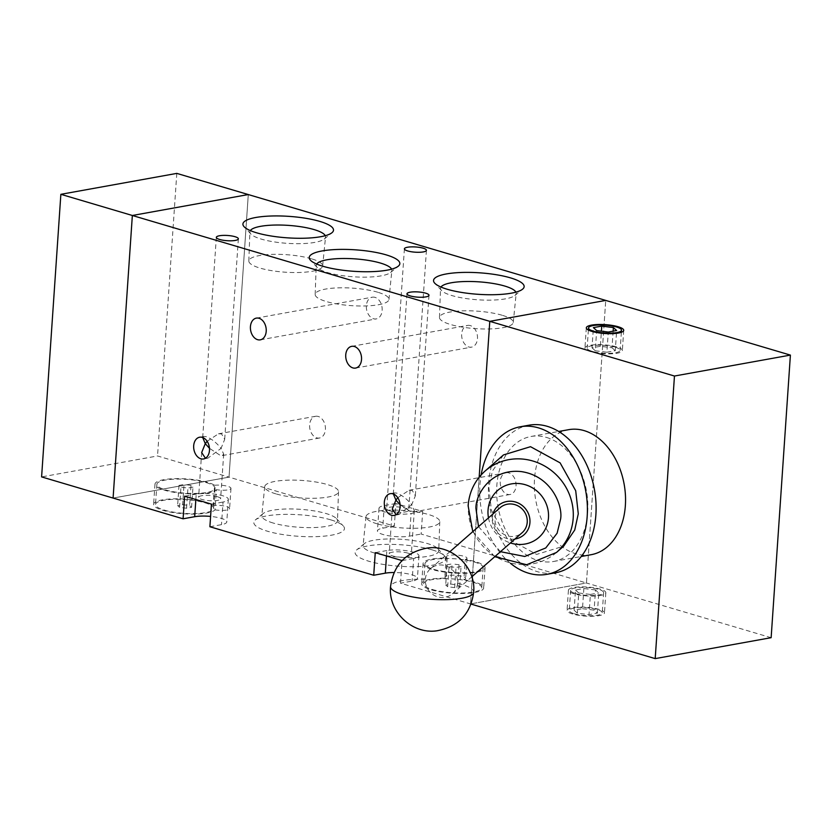 <?xml version="1.0" encoding="UTF-8"?>
<svg xmlns="http://www.w3.org/2000/svg" width="832" height="832" viewBox="0 0 832 832"><rect width="100%" height="100%" fill="white"/><g stroke="black" fill="none" stroke-linecap="round" stroke-linejoin="round"><path stroke-width="0.62" stroke-dasharray="4.16 3.12" d="M771.139 637.686L586.456 582.993L470.527 603.918L472.264 578.386L470.527 603.918L586.456 582.993L605.727 300.414L586.456 582.993L421.148 534.04L422.687 511.43L395.876 503.495L394.337 526.094L229.018 477.142L248.29 194.553L229.018 477.142L113.09 498.066L229.018 477.142L157.539 455.967L41.6 476.902M176.8 173.389L157.539 455.967M374.982 297.357A11.034 7.8 -100.2 0 0 372.299 297.19A11.034 7.8 -100.2 0 0 366.35 307.57A11.034 7.8 -100.2 0 0 373.526 318.75A11.034 7.8 -100.2 0 0 376.22 318.916A11.034 7.8 -100.2 0 0 382.158 308.537A11.034 7.8 -100.2 0 0 374.982 297.357M470.298 325.582A11.034 7.8 -100.2 0 0 467.615 325.416A11.034 7.8 -100.2 0 0 461.666 335.795A11.034 7.8 -100.2 0 0 468.842 346.975A11.034 7.8 -100.2 0 0 471.536 347.142A11.034 7.8 -100.2 0 0 477.474 336.762A11.034 7.8 -100.2 0 0 470.298 325.582M207.137 441.272L218.452 433.826L221.582 433.909L224.682 439.41L221.073 448.334L223.683 454.085L222.373 455.551L220.126 455.302L209.466 448.302M318.24 416.458A11.034 7.8 -100.2 0 0 315.557 416.291A11.034 7.8 -100.2 0 0 309.618 426.681A11.034 7.8 -100.2 0 0 316.784 437.861A11.034 7.8 -100.2 0 0 319.478 438.017A11.034 7.8 -100.2 0 0 325.416 427.638A11.034 7.8 -100.2 0 0 318.24 416.458M397.769 497.723L409.084 490.277L412.214 490.36L415.324 495.862L411.705 504.785L414.315 510.536L413.005 512.002L410.758 511.763L400.098 504.754M508.882 472.919A11.034 7.8 -100.2 0 0 506.189 472.753A11.034 7.8 -100.2 0 0 500.25 483.132A11.034 7.8 -100.2 0 0 507.416 494.312A11.034 7.8 -100.2 0 0 510.11 494.478A11.034 7.8 -100.2 0 0 516.048 484.099A11.034 7.8 -100.2 0 0 508.882 472.919M390.01 510.942A11.034 2.621 -176.1 0 1 386.672 508.799A11.034 2.621 -176.1 0 1 393.484 506.854A11.034 2.621 -176.1 0 1 405.371 508.165A11.034 2.621 -176.1 0 1 408.699 510.307A11.034 2.621 -176.1 0 1 401.887 512.252A11.034 2.621 -176.1 0 1 390.01 510.942M202.727 437.528L203.975 436.436L206.222 436.686C211.422 438.682 216.372 442.572 221.073 448.334L207.896 458.162L205.442 458.234M393.359 493.979L394.607 492.887L396.854 493.137C402.054 495.134 407.004 499.023 411.705 504.785L398.528 514.613L396.074 514.686M250.328 230.578A37.918 8.996 3.9 0 0 249.891 231.847A37.918 8.996 3.9 0 0 250.89 234.052A37.918 8.996 3.9 0 0 261.331 239.117A37.918 8.996 3.9 0 0 324.251 239.054A37.918 8.996 3.9 0 0 325.541 237.006A37.918 8.996 3.9 0 0 325.281 235.695M440.96 287.04A37.918 8.996 3.9 0 0 440.523 288.298A37.918 8.996 3.9 0 0 441.522 290.503A37.918 8.996 3.9 0 0 451.963 295.578A37.918 8.996 3.9 0 0 514.883 295.506A37.918 8.996 3.9 0 0 516.173 293.457A37.918 8.996 3.9 0 0 515.913 292.146M316.659 264.046A37.918 8.996 3.9 0 0 316.222 265.304A37.918 8.996 3.9 0 0 317.221 267.509A37.918 8.996 3.9 0 0 327.662 272.584A37.918 8.996 3.9 0 0 390.582 272.511A37.918 8.996 3.9 0 0 391.872 270.462A37.918 8.996 3.9 0 0 391.612 269.152M209.893 526.739L221.489 524.649A18.741 4.441 3.9 0 0 226.782 521.955A18.741 4.441 3.9 0 0 221.125 518.326A18.741 4.441 3.9 0 0 210.6 516.422M195.853 499.522L196.217 494.104A18.741 4.441 -176.1 0 1 222.664 495.716A18.741 4.441 -176.1 0 1 228.322 499.346A18.741 4.441 -176.1 0 1 223.028 502.039L221.489 524.649M471.089 604.094L400.525 583.19L412.121 581.1A18.741 4.441 3.9 0 0 417.414 578.406A18.741 4.441 3.9 0 0 411.757 574.777A18.741 4.441 3.9 0 0 394.046 572.52M386.485 555.974L386.849 550.555A18.741 4.441 -176.1 0 1 413.296 552.167A18.741 4.441 -176.1 0 1 418.954 555.797A18.741 4.441 -176.1 0 1 413.66 558.49L412.121 581.1M330.73 519.834A45.396 10.764 3.9 0 0 255.393 519.917A45.396 10.764 3.9 0 0 267.54 531.242A45.396 10.764 3.9 0 0 321.443 536.37A45.396 10.764 3.9 0 0 343.242 525.907A45.396 10.764 3.9 0 0 330.73 519.834M273.25 523.047A37.918 8.996 -176.1 0 1 261.81 515.632A37.918 8.996 -176.1 0 1 263.099 513.594A37.918 8.996 -176.1 0 1 326.019 513.521A37.918 8.996 -176.1 0 1 336.461 518.596A37.918 8.996 -176.1 0 1 337.459 520.79A37.918 8.996 -176.1 0 1 314.194 527.54A37.918 8.996 -176.1 0 1 273.25 523.047M432.006 549.827A45.396 10.764 3.9 0 0 356.668 549.91A45.396 10.764 3.9 0 0 368.815 561.236A45.396 10.764 3.9 0 0 422.718 566.353A45.396 10.764 3.9 0 0 444.517 555.901A45.396 10.764 3.9 0 0 432.006 549.827M374.525 553.041A37.918 8.996 -176.1 0 1 363.085 545.626A37.918 8.996 -176.1 0 1 364.374 543.587A37.918 8.996 -176.1 0 1 427.294 543.514A37.918 8.996 -176.1 0 1 437.736 548.59A37.918 8.996 -176.1 0 1 438.734 550.784A37.918 8.996 -176.1 0 1 415.47 557.534A37.918 8.996 -176.1 0 1 374.525 553.041M447.221 558.012L445.848 578.198A31.075 7.374 3.9 0 0 421.689 583.731A31.075 7.374 3.9 0 0 431.059 589.753A31.075 7.374 3.9 0 0 464.516 593.434A31.075 7.374 3.9 0 0 483.683 587.964A31.075 7.374 3.9 0 0 474.302 581.942A31.075 7.374 3.9 0 0 463.871 579.675L465.254 559.489A31.075 7.374 -176.1 0 1 475.686 561.756A31.075 7.374 -176.1 0 1 485.056 567.778A31.075 7.374 -176.1 0 1 465.889 573.248A31.075 7.374 -176.1 0 1 432.442 569.566A31.075 7.374 -176.1 0 1 423.062 563.545A31.075 7.374 -176.1 0 1 447.221 558.012A10.41 2.465 -176.1 0 1 446.222 556.858A10.41 2.465 -176.1 0 1 452.65 555.017A10.41 2.465 -176.1 0 1 463.861 556.254A10.41 2.465 -176.1 0 1 467.002 558.272A10.41 2.465 -176.1 0 1 465.254 559.489M463.871 579.675A10.41 2.465 3.9 0 0 465.629 578.458A10.41 2.465 3.9 0 0 462.488 576.441A10.41 2.465 3.9 0 0 451.277 575.203A10.41 2.465 3.9 0 0 444.85 577.034A10.41 2.465 3.9 0 0 445.848 578.198M206.232 502.559A31.075 7.374 3.9 0 0 172.775 498.867A31.075 7.374 3.9 0 0 153.608 504.348A31.075 7.374 3.9 0 0 162.989 510.359A31.075 7.374 3.9 0 0 193.825 514.103A31.075 7.374 3.9 0 0 215.02 509.85L216.403 489.663A31.075 7.374 -176.1 0 1 195.208 493.917A31.075 7.374 -176.1 0 1 164.362 490.173A31.075 7.374 -176.1 0 1 154.981 484.162A31.075 7.374 -176.1 0 1 174.158 478.681A31.075 7.374 -176.1 0 1 207.605 482.373A31.075 7.374 -176.1 0 1 214.583 485.254L213.2 505.44A31.075 7.374 3.9 0 0 206.232 502.559M215.02 509.85A10.41 2.465 3.9 0 0 229.601 508.56A10.41 2.465 3.9 0 0 226.46 506.542A10.41 2.465 3.9 0 0 213.2 505.44M214.583 485.254A10.41 2.465 -176.1 0 1 227.833 486.356A10.41 2.465 -176.1 0 1 230.974 488.374A10.41 2.465 -176.1 0 1 216.403 489.663M217.308 496.683A11.034 2.621 3.9 0 0 205.421 495.373A11.034 2.621 3.9 0 0 198.609 497.318A11.034 2.621 3.9 0 0 201.947 499.46A11.034 2.621 3.9 0 0 213.824 500.77A11.034 2.621 3.9 0 0 220.636 498.826A11.034 2.621 3.9 0 0 217.308 496.683M407.94 553.134A11.034 2.621 3.9 0 0 396.053 551.824A11.034 2.621 3.9 0 0 389.241 553.769A11.034 2.621 3.9 0 0 392.579 555.911A11.034 2.621 3.9 0 0 404.456 557.222A11.034 2.621 3.9 0 0 411.268 555.277A11.034 2.621 3.9 0 0 407.94 553.134M311.47 258.794A36.982 8.778 3.9 0 0 271.523 254.405A36.982 8.778 3.9 0 0 248.83 260.988A36.982 8.778 3.9 0 0 260 268.081A36.982 8.778 3.9 0 0 299.686 272.47A36.982 8.778 3.9 0 0 322.629 266.022A36.982 8.778 3.9 0 0 311.47 258.794M502.102 315.245A36.982 8.778 3.9 0 0 462.166 310.866A36.982 8.778 3.9 0 0 439.473 317.439A36.982 8.778 3.9 0 0 450.632 324.532A36.982 8.778 3.9 0 0 490.318 328.931A36.982 8.778 3.9 0 0 513.261 322.473A36.982 8.778 3.9 0 0 502.102 315.245M377.801 292.25A36.982 8.778 3.9 0 0 337.865 287.872A36.982 8.778 3.9 0 0 315.172 294.445A36.982 8.778 3.9 0 0 326.331 301.538A36.982 8.778 3.9 0 0 366.018 305.937A36.982 8.778 3.9 0 0 388.96 299.478A36.982 8.778 3.9 0 0 377.801 292.25M275.881 493.854A36.982 8.778 -176.1 0 1 264.722 486.626A36.982 8.778 -176.1 0 1 287.664 480.168A36.982 8.778 -176.1 0 1 327.35 484.557A36.982 8.778 -176.1 0 1 338.52 491.65A36.982 8.778 -176.1 0 1 315.827 498.233A36.982 8.778 -176.1 0 1 275.881 493.854M377.156 523.838A36.982 8.778 -176.1 0 1 365.997 516.61A36.982 8.778 -176.1 0 1 388.939 510.162A36.982 8.778 -176.1 0 1 428.626 514.55A36.982 8.778 -176.1 0 1 439.785 521.643A36.982 8.778 -176.1 0 1 417.092 528.226A36.982 8.778 -176.1 0 1 377.156 523.838M474.344 561.995A29.151 6.916 -176.1 0 1 483.153 567.642A29.151 6.916 -176.1 0 1 465.161 572.78A29.151 6.916 -176.1 0 1 433.774 569.327A29.151 6.916 -176.1 0 1 424.975 563.68A29.151 6.916 -176.1 0 1 442.957 558.542A29.151 6.916 -176.1 0 1 474.344 561.995M432.39 589.514A29.151 6.916 3.9 0 0 463.788 592.966A29.151 6.916 3.9 0 0 481.77 587.829A29.151 6.916 3.9 0 0 472.971 582.182A29.151 6.916 3.9 0 0 441.584 578.729A29.151 6.916 3.9 0 0 423.592 583.866A29.151 6.916 3.9 0 0 432.39 589.514M206.274 482.612A29.151 6.916 -176.1 0 1 215.072 488.259A29.151 6.916 -176.1 0 1 197.08 493.397A29.151 6.916 -176.1 0 1 165.693 489.934A29.151 6.916 -176.1 0 1 156.894 484.286A29.151 6.916 -176.1 0 1 174.886 479.149A29.151 6.916 -176.1 0 1 206.274 482.612M164.32 510.12A29.151 6.916 3.9 0 0 195.707 513.583A29.151 6.916 3.9 0 0 213.699 508.446A29.151 6.916 3.9 0 0 204.89 502.798A29.151 6.916 3.9 0 0 173.503 499.335A29.151 6.916 3.9 0 0 155.522 504.473A29.151 6.916 3.9 0 0 164.32 510.12M479.159 477.225L472.41 576.274L479.159 477.225M394.337 526.094L382.741 528.195A18.741 4.441 3.9 0 0 377.447 530.889A18.741 4.441 3.9 0 0 388.97 535.818A18.741 4.441 3.9 0 0 409.552 536.13L421.148 534.04M395.876 503.495L384.28 505.586A18.741 4.441 3.9 0 0 378.986 508.279A18.741 4.441 3.9 0 0 390.51 513.209A18.741 4.441 3.9 0 0 411.091 513.521L422.687 511.43M400.525 583.19L402.064 560.581M402.064 560.591L413.66 558.49M196.217 494.104L184.631 496.194M211.432 504.13L223.028 502.039M386.849 550.555L375.263 552.646M450.726 584.074L457.704 584.938L459.659 586.716L454.646 587.621L447.668 586.758L445.702 584.979L450.726 584.074L452.098 563.888L447.086 564.793L449.041 566.571L456.019 567.434L461.042 566.53L459.077 564.751L457.704 584.938M182.645 504.681L189.623 505.554L191.589 507.322L186.566 508.238L179.587 507.364L177.632 505.586L182.645 504.681L184.028 484.494L179.005 485.399L180.96 487.178L187.938 488.051L192.962 487.146L191.006 485.368L189.623 505.554M459.659 586.716L461.042 566.53M191.589 507.322L192.962 487.146M459.077 564.751L452.098 563.888M454.646 587.621L456.019 567.434M191.006 485.368L184.028 484.494M186.566 508.238L187.938 488.051M447.086 564.793L445.702 584.979M447.668 586.758L449.041 566.571M179.005 485.399L177.632 505.586M179.587 507.364L180.96 487.178M425.35 579.228A16.661 15.756 48.8 0 1 430.487 568.703A16.661 15.756 48.8 0 1 448.427 566.966A16.661 15.756 48.8 0 1 457.579 583.242A16.661 15.756 48.8 0 1 452.442 593.767A16.661 15.756 48.8 0 1 434.491 595.504A16.661 15.756 48.8 0 1 425.35 579.228A41.652 9.88 3.9 0 0 391.82 584.407A41.652 9.88 -176.1 0 0 390.551 586.602M572.707 614.016A18.741 4.441 -176.1 0 1 567.05 610.386A18.741 4.441 -176.1 0 1 578.614 607.079A18.741 4.441 -176.1 0 1 598.801 609.305A18.741 4.441 -176.1 0 1 604.458 612.934A18.741 4.441 -176.1 0 1 592.894 616.242A18.741 4.441 -176.1 0 1 572.707 614.016M574.09 593.83A18.741 4.441 -176.1 0 1 568.433 590.2A18.741 4.441 -176.1 0 1 579.998 586.893A18.741 4.441 -176.1 0 1 600.174 589.118A18.741 4.441 -176.1 0 1 605.831 592.748A18.741 4.441 -176.1 0 1 594.266 596.055A18.741 4.441 -176.1 0 1 574.09 593.83M616.689 346.902A18.741 4.441 3.9 0 0 596.502 344.677A18.741 4.441 3.9 0 0 584.948 347.984A18.741 4.441 3.9 0 0 590.595 351.614A18.741 4.441 3.9 0 0 610.782 353.839A18.741 4.441 3.9 0 0 622.346 350.532A18.741 4.441 3.9 0 0 616.689 346.902M546.458 437.424A63.523 44.918 79.8 0 1 587.735 501.758A63.523 44.918 79.8 0 1 553.55 561.486A63.523 44.918 79.8 0 1 538.065 560.55A63.523 44.918 79.8 0 1 496.787 496.205A63.523 44.918 79.8 0 1 530.982 436.478A63.523 44.918 79.8 0 1 546.458 437.424M568.662 429.676A63.523 44.918 -100.2 0 0 534.466 489.403A63.523 44.918 -100.2 0 0 575.744 553.748A63.523 44.918 -100.2 0 0 591.23 554.684M575.619 593.549A16.536 3.921 3.9 0 0 593.424 595.514A16.536 3.921 3.9 0 0 603.626 592.602A16.536 3.921 3.9 0 0 598.634 589.399A16.536 3.921 3.9 0 0 580.84 587.434A16.536 3.921 3.9 0 0 570.638 590.346A16.536 3.921 3.9 0 0 575.619 593.549M574.246 613.735A16.536 3.921 3.9 0 0 592.051 615.701A16.536 3.921 3.9 0 0 602.254 612.789A16.536 3.921 3.9 0 0 597.262 609.586A16.536 3.921 3.9 0 0 579.457 607.62A16.536 3.921 3.9 0 0 569.254 610.532A16.536 3.921 3.9 0 0 574.246 613.735M615.15 347.183A16.536 3.921 -176.1 0 1 620.142 350.386A16.536 3.921 -176.1 0 1 609.939 353.298A16.536 3.921 -176.1 0 1 592.134 351.333A16.536 3.921 -176.1 0 1 587.142 348.13A16.536 3.921 -176.1 0 1 597.345 345.218A16.536 3.921 -176.1 0 1 615.15 347.183M528.944 425.204A74.974 53.009 -100.2 0 0 488.582 495.706A74.974 53.009 -100.2 0 0 537.306 571.646A74.974 53.009 -100.2 0 0 555.578 572.759M503.464 454.938L492.388 471.11L488.852 487.313L491.421 510.359L507.021 538.242L536.609 554.414L563.67 546.166M514.935 539.022A19.458 18.398 48.8 0 1 492.294 517.878A19.458 18.398 48.8 0 1 492.981 513.958M500.136 507.686A16.661 15.756 -131.2 0 0 494.998 518.211A16.661 15.756 -131.2 0 0 504.15 534.487A16.661 15.756 -131.2 0 0 522.09 532.75M510.463 563.306A74.974 53.009 79.8 0 1 481.125 474.926M582.494 608.702L594.121 610.147L597.386 613.111L589.014 614.619L577.387 613.174L574.122 610.21L582.494 608.702L583.866 588.515L575.505 590.023L574.122 610.21M597.386 613.111L598.759 592.925L595.494 589.961L594.121 610.147M595.494 589.961L583.866 588.515M575.505 590.023L578.76 592.987L577.387 613.174M578.76 592.987L590.398 594.433L589.014 614.619M590.398 594.433L598.759 592.925M613.142 331.157L612.009 347.745L600.382 346.299L601.411 331.178M600.382 346.299L592.01 347.807L593.393 327.621M592.01 347.807L595.275 350.771L596.648 330.585M595.275 350.771L606.902 352.217L608.286 332.03M606.902 352.217L615.274 350.709L616.647 330.522M615.274 350.709L612.009 347.745M488.488 517.889A31.242 29.536 -131.2 0 0 510.442 542.963M384.28 505.586L382.741 528.195M409.552 536.13L411.091 513.521M556.483 552.458A54.142 51.189 48.8 0 1 498.17 558.106A54.142 51.189 48.8 0 1 468.437 505.201A54.142 51.189 48.8 0 1 485.129 470.995M500.479 551.689L478.525 526.625M473.658 592.259A41.652 9.88 3.9 0 0 457.579 583.242M256.36 318.115L372.299 297.19M351.676 346.351L467.615 325.416M218.452 433.826L315.557 416.291M409.084 490.277L506.189 472.753M404.404 248.83L386.672 508.799M216.33 237.338L202.665 437.902M406.973 293.8L393.297 494.364M250.89 234.052L244.109 226.73M441.522 290.503L434.741 283.192M317.221 267.509L310.44 260.198M228.322 499.346L226.782 521.955M418.954 555.797L417.414 578.406M263.099 513.594L255.393 519.917M364.374 543.587L356.668 549.91M423.062 563.545L421.689 583.731M485.056 567.778L483.683 587.964M467.002 558.272L465.629 578.458M154.981 484.162L153.608 504.348M230.974 488.374L229.601 508.56M201.666 452.577L198.609 497.318M392.298 509.028L389.241 553.769M199.618 437.226L203.975 436.436M390.25 493.678L394.607 492.887M248.83 260.988L249.891 231.847M439.473 317.439L440.523 288.298M315.172 294.445L316.222 265.304M264.722 486.626L261.81 515.632M365.997 516.61L363.085 545.626M483.153 567.642L481.77 587.829M215.072 488.259L213.699 508.446M260.281 339.841L376.22 318.916M355.597 368.066L471.536 347.142M222.373 455.551L319.478 438.017M413.005 512.002L510.11 494.478M426.421 250.328L408.699 510.307M238.358 238.846L224.682 439.41M428.99 295.298L415.324 495.862M324.251 239.054L331.958 232.721M514.883 295.506L522.59 289.172M390.582 272.511L398.289 266.178M378.986 508.279L377.447 530.889M336.461 518.596L343.242 525.907M437.736 548.59L444.517 555.901M446.222 556.858L444.85 577.034M223.683 454.085L220.636 498.826M414.315 510.536L411.268 555.277M203.538 458.952L207.896 458.162M394.17 515.403L398.528 514.613M322.629 266.022L325.541 237.006M513.261 322.473L516.173 293.457M388.96 299.478L391.872 270.462M338.52 491.65L337.459 520.79M439.785 521.643L438.734 550.784M424.975 563.68L423.592 583.866M156.894 484.286L155.522 504.473M494.738 556.712L472.784 531.648M568.433 590.2L567.05 610.386M586.321 327.798L584.948 347.984M553.55 561.486L581.266 556.483M603.626 592.602L602.254 612.789M621.369 332.29L620.142 350.386M430.487 568.703L449.842 551.741M605.831 592.748L604.458 612.934M623.719 330.346L622.346 350.532M530.982 436.478L558.698 431.475M570.638 590.346L569.254 610.532M588.38 330.034L587.142 348.13M452.442 593.767L471.796 576.805"/><path stroke-width="1.25" d="M248.29 194.553L132.35 215.488L113.09 498.066L132.35 215.488L60.861 194.314L176.8 173.389L605.727 300.414L489.788 321.339L479.159 477.225L489.788 321.339L674.461 376.033L790.4 355.098L605.727 300.414L489.788 321.339L132.35 215.488L248.29 194.553M60.861 194.314L41.6 476.902L183.082 518.804L194.678 516.703L195.853 499.522M257.587 339.674A11.034 7.8 79.8 0 1 250.422 328.494A11.034 7.8 79.8 0 1 256.36 318.115A11.034 7.8 79.8 0 1 259.054 318.282A11.034 7.8 79.8 0 1 266.219 329.462A11.034 7.8 79.8 0 1 260.281 339.841A11.034 7.8 79.8 0 1 257.587 339.674M352.903 367.91A11.034 7.8 79.8 0 1 345.738 356.73A11.034 7.8 79.8 0 1 351.676 346.351A11.034 7.8 79.8 0 1 354.37 346.507A11.034 7.8 79.8 0 1 361.535 357.687A11.034 7.8 79.8 0 1 355.597 368.066A11.034 7.8 79.8 0 1 352.903 367.91M209.466 448.302L205.286 443.654L207.137 441.272M400.098 504.754L395.918 500.115L397.769 497.723M407.732 250.962A11.034 2.621 -176.1 0 1 404.404 248.83A11.034 2.621 -176.1 0 1 411.206 246.886A11.034 2.621 -176.1 0 1 423.093 248.186A11.034 2.621 -176.1 0 1 426.421 250.328A11.034 2.621 -176.1 0 1 419.619 252.273A11.034 2.621 -176.1 0 1 407.732 250.962M205.442 458.234L201.666 452.577L205.286 443.654L202.727 437.528M219.669 239.481A11.034 2.621 -176.1 0 1 216.33 237.338A11.034 2.621 -176.1 0 1 223.142 235.394A11.034 2.621 -176.1 0 1 235.03 236.704A11.034 2.621 -176.1 0 1 238.358 238.846A11.034 2.621 -176.1 0 1 231.546 240.791A11.034 2.621 -176.1 0 1 219.669 239.481M396.074 514.686L392.298 509.028L395.918 500.115L393.359 493.979M410.301 295.932A11.034 2.621 -176.1 0 1 406.973 293.8A11.034 2.621 -176.1 0 1 413.774 291.855A11.034 2.621 -176.1 0 1 425.662 293.155A11.034 2.621 -176.1 0 1 428.99 295.298A11.034 2.621 -176.1 0 1 422.178 297.242A11.034 2.621 -176.1 0 1 410.301 295.932M256.62 232.804A45.396 10.764 -176.1 0 1 244.109 226.73A45.396 10.764 -176.1 0 1 265.907 216.278A45.396 10.764 -176.1 0 1 319.81 221.406A45.396 10.764 -176.1 0 1 331.958 232.721A45.396 10.764 -176.1 0 1 256.62 232.804M325.281 235.695A37.918 8.996 3.9 0 0 314.101 229.59A37.918 8.996 3.9 0 0 275.704 225.035A37.918 8.996 3.9 0 0 250.328 230.578M447.252 289.266A45.396 10.764 -176.1 0 1 434.741 283.192A45.396 10.764 -176.1 0 1 456.539 272.73A45.396 10.764 -176.1 0 1 510.442 277.857A45.396 10.764 -176.1 0 1 522.59 289.172A45.396 10.764 -176.1 0 1 447.252 289.266M515.913 292.146A37.918 8.996 3.9 0 0 504.733 286.052A37.918 8.996 3.9 0 0 466.336 281.497A37.918 8.996 3.9 0 0 440.96 287.04M322.951 266.271A45.396 10.764 -176.1 0 1 310.44 260.198A45.396 10.764 -176.1 0 1 332.238 249.735A45.396 10.764 -176.1 0 1 386.142 254.862A45.396 10.764 -176.1 0 1 398.289 266.178A45.396 10.764 -176.1 0 1 322.951 266.271M391.612 269.152A37.918 8.996 3.9 0 0 380.432 263.058A37.918 8.996 3.9 0 0 342.035 258.502A37.918 8.996 3.9 0 0 316.659 264.046M202.311 437.393A11.034 7.8 -100.2 0 0 199.618 437.226A11.034 7.8 -100.2 0 0 193.679 447.606A11.034 7.8 -100.2 0 0 200.855 458.786A11.034 7.8 -100.2 0 0 203.538 458.952A11.034 7.8 -100.2 0 0 209.487 448.573A11.034 7.8 -100.2 0 0 202.311 437.393M392.943 493.844A11.034 7.8 -100.2 0 0 390.25 493.678A11.034 7.8 -100.2 0 0 384.311 504.057A11.034 7.8 -100.2 0 0 391.487 515.237A11.034 7.8 -100.2 0 0 394.17 515.403A11.034 7.8 -100.2 0 0 400.119 505.024A11.034 7.8 -100.2 0 0 392.943 493.844M472.41 576.274L472.264 578.386L472.41 576.274M394.046 572.52A18.741 4.441 3.9 0 0 385.31 573.165L373.714 575.255L209.893 526.739L211.432 504.13L184.631 496.194L183.082 518.804M210.6 516.422A18.741 4.441 3.9 0 0 194.678 516.703M402.064 560.581L375.263 552.646L373.714 575.255M591.978 331.427A18.741 4.441 -176.1 0 1 586.321 327.798A18.741 4.441 -176.1 0 1 597.886 324.501A18.741 4.441 -176.1 0 1 618.062 326.716A18.741 4.441 -176.1 0 1 623.719 330.346A18.741 4.441 -176.1 0 1 612.154 333.653A18.741 4.441 -176.1 0 1 591.978 331.427M581.266 556.483L591.23 554.684A63.523 44.918 -100.2 0 0 625.414 494.957A63.523 44.918 -100.2 0 0 584.137 430.622A63.523 44.918 -100.2 0 0 568.662 429.676L558.698 431.475M616.522 326.997A16.536 3.921 -176.1 0 1 621.514 330.2A16.536 3.921 -176.1 0 1 611.312 333.112A16.536 3.921 -176.1 0 1 593.507 331.157A16.536 3.921 -176.1 0 1 588.526 327.954A16.536 3.921 -176.1 0 1 598.728 325.031A16.536 3.921 -176.1 0 1 616.522 326.997M481.125 474.926A74.974 53.009 79.8 0 1 520.25 426.774A74.974 53.009 79.8 0 1 538.522 427.887A74.974 53.009 79.8 0 1 587.246 503.828A74.974 53.009 79.8 0 1 546.884 574.33A74.974 53.009 79.8 0 1 528.611 573.217A74.974 53.009 79.8 0 1 510.463 563.306M546.884 574.33L555.578 572.759A74.974 53.009 -100.2 0 0 595.941 502.258A74.974 53.009 -100.2 0 0 547.217 426.317A74.974 53.009 -100.2 0 0 528.944 425.204L520.25 426.774M556.483 552.458L563.67 546.166L574.746 529.994L578.282 513.791L575.713 490.745L560.113 462.862L530.525 446.69L503.464 454.938L485.129 470.995A54.142 51.189 48.8 0 1 543.442 465.358A54.142 51.189 48.8 0 1 573.186 518.263A54.142 51.189 48.8 0 1 556.483 552.458L526.666 564.741L494.738 556.712M492.981 513.958A19.458 18.398 48.8 0 1 514.384 501.717A19.458 18.398 48.8 0 1 529.932 522.569A19.458 18.398 48.8 0 1 514.935 539.022M510.442 542.963A31.242 29.536 -131.2 0 0 548.475 517.733A31.242 29.536 -131.2 0 0 520.322 483.683A31.242 29.536 -131.2 0 0 488.041 510.193A31.242 29.536 -131.2 0 0 488.488 517.889M471.796 576.805L522.09 532.75A16.661 15.756 -131.2 0 0 527.228 522.236A16.661 15.756 -131.2 0 0 518.076 505.95A16.661 15.756 -131.2 0 0 500.136 507.686L449.842 551.741M471.089 604.094L655.2 658.611L771.139 637.686L790.4 355.098M655.2 658.611L674.461 376.033M593.393 327.621L601.754 326.113L613.382 327.569L616.647 330.522L608.286 332.03L596.648 330.585L593.393 327.621M601.411 331.178L601.754 326.113M613.382 327.569L613.142 331.157M385.31 573.165L386.485 555.974M478.525 526.625L475.956 508.685C475.103 496.08 489.798 468.25 521.144 471.578C552.417 476.06 563.108 507.052 560.56 519.241L557.107 533.229L545.771 547.945L524.784 556.473L500.479 551.689M473.658 592.259A41.652 9.88 3.9 0 1 472.389 594.454A41.652 9.88 -176.1 0 1 426.629 598.894A41.652 9.88 -176.1 0 1 390.551 586.602C393.526 564.99 405.798 552.136 427.367 548.049C452.244 544.326 476.226 567.434 473.658 592.259C470.683 613.87 458.411 626.725 436.842 630.812C411.975 634.535 387.982 611.426 390.551 586.602M472.784 531.648L468.114 505.742C469.248 491.806 474.916 480.22 485.129 470.995M621.514 330.2L621.369 332.29M588.526 327.954L588.38 330.034"/></g></svg>
